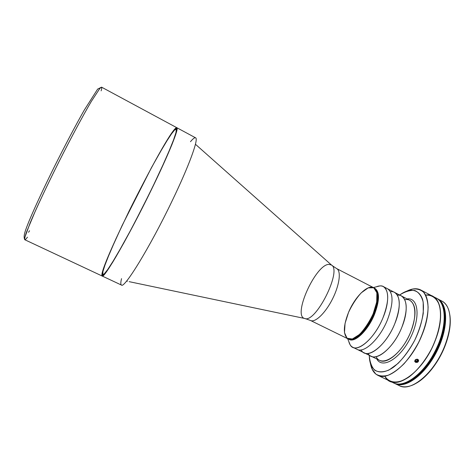 <?xml version="1.0" encoding="UTF-8"?>
<svg xmlns="http://www.w3.org/2000/svg" width="474" height="474" viewBox="0 0 474 474"><rect width="100%" height="100%" fill="white"/><g stroke="black" fill="none" stroke-linecap="round" stroke-linejoin="round"><path stroke-width="0.71" d="M129.153 281.657L304.563 318.451C315.423 323.926 342.329 270.476 331.468 265.007C342.329 270.476 315.423 323.926 304.563 318.451C292.488 315.648 315.459 264.747 328.784 264.362L331.468 265.007L195.732 144.523M374.62 288.222C379.804 291.522 379.757 300.255 374.472 314.428C368.067 330.372 354.996 342.951 349.225 339.455L348.591 339.147C353.871 341.961 364.731 332.659 371.687 318.753C378.72 304.877 379.721 290.615 374.312 288.05C379.164 291.605 379.004 300.291 373.826 314.096C367.409 330.046 354.351 342.637 348.591 339.147L347.957 338.833C353.225 341.641 364.079 332.339 371.041 318.421C378.068 304.545 379.082 290.284 373.69 287.724C379.082 290.284 378.068 304.545 371.041 318.421C364.079 332.339 353.225 341.641 347.957 338.833L310.517 320.477C315.091 322.948 325.407 313.148 332.487 299.017C339.621 284.91 341.351 270.79 336.641 268.586C341.351 270.79 339.621 284.91 332.487 299.017C325.407 313.148 315.091 322.948 310.517 320.477L305.185 318.587M29.554 230.749L28.535 232.284M101.134 90.824L101.128 90.842C101.792 88.614 101.934 87.388 101.56 87.151L99.866 88.407L91.304 101.448C83.181 115.212 71.219 137.448 59.126 161.403C49.93 179.77 42.044 196.218 35.461 210.74L26.538 232.005C25.021 236.39 24.429 238.961 24.761 239.72L24.761 237.604L30.135 222.964C36.35 208.24 47.086 185.387 59.126 161.403C71.219 137.448 83.181 115.212 91.304 101.448L99.866 88.407L101.56 87.151L97.644 89.094L84.248 110.134C75.716 125.148 64.766 145.879 54.243 166.978C43.809 188.024 34.732 207.529 29.181 220.813C25.46 230.151 22.93 236.04 24.761 239.72C25.175 239.88 26.076 239.026 27.468 237.172M121.534 278.647C120.609 282.439 120.58 284.578 121.445 285.058C124.194 289.022 150.086 246.99 172.258 200.621C150.086 246.99 124.194 289.022 121.445 285.058L102.194 276.034C103.101 275.874 104.884 273.948 107.545 270.245L112.682 262.252C120.763 248.945 132.471 227.437 144.197 204.229C155.857 180.991 166.155 158.772 172.032 144.357C174.604 137.81 176.257 132.993 176.992 129.906L176.855 127.725C179.273 127.956 168.863 153.985 151.289 189.926L166.907 156.45L175.741 134.444L176.488 127.713L170.053 135.641L158.476 154.957C148.996 172.092 139.22 190.755 129.147 210.96L115.757 239.192L106.01 261.891L101.922 274.647L105.098 273.587L115.917 256.849L132.643 226.625L151.289 189.926C128.644 236.526 103.747 279.464 102.194 276.034C96.263 272.633 170.593 124.982 176.855 127.725L101.56 87.151M174.053 130.012L177.11 129.124L172.311 143.658L159.762 172.186C148.054 196.71 136.05 220.345 123.75 243.091L109.601 267.158L102.538 276.034L103.142 269.777L110.3 251.51L122.126 225.494L151.49 167.589L164.756 144.132L174.053 130.012M172.258 200.621C189.505 164.875 198.879 138.532 195.572 137.81C198.879 138.532 189.505 164.875 172.258 200.621M190.477 141.696C192.971 138.698 194.672 137.401 195.572 137.81L176.855 127.725M347.957 338.833C342.986 334.928 343.176 326.118 348.532 312.396L345.054 323.41L344.485 332.624L347.039 338.24L352.372 338.993L359.499 334.472C364.731 328.944 369.287 322.042 373.174 313.77L376.712 302.027L376.883 292.742L373.773 287.771L368.15 287.896L361.206 292.861C356.341 298.27 352.117 304.788 348.532 312.396C354.777 297.115 367.546 284.199 373.69 287.724L336.641 268.586L331.948 265.428M387.454 319.849C393.509 303.437 393.539 293.074 387.542 288.767C393.539 293.074 393.509 303.437 387.454 319.849C379.899 338.857 364.127 353.622 357.046 349.344C364.127 353.622 379.899 338.857 387.454 319.849M376.35 286.806C379.064 285.68 381.392 285.609 383.33 286.574C389.231 290.84 389.136 301.191 383.045 317.616C375.449 336.647 359.754 351.489 352.78 347.264C350.843 346.287 349.516 344.373 348.805 341.523M347.626 338.673L350.209 344.918C355.334 354.682 374.235 339.846 383.045 317.616C390.529 299.906 388.514 284.874 379.911 285.911L373.358 287.558M373.69 287.724L374.94 288.37C379.804 291.937 379.65 300.617 374.472 314.428C367.942 330.698 354.54 343.33 348.911 339.289M435.091 340.913C422.553 374.004 392.519 392.946 384.787 376.125C389.421 383.513 398.67 384.13 409.37 376.717C417.695 370.164 425.077 360.886 431.518 348.87C439.279 332.961 442.254 316.265 439.546 305.7C436.88 298.318 432.229 294.787 425.575 295.101C439.943 292.594 445.838 314.552 435.091 340.913C443.546 319.997 441.952 300.611 432.774 296.297C443.202 301.31 443.303 325.608 431.518 348.87C419.857 372.191 400.275 386.583 390.037 381.191C401.259 387.839 424.775 367.937 435.091 340.913M415.544 362.332L417.209 362.414L418.275 361.674L418.637 360.56L418.139 359.576L417.007 359.156L415.218 359.902L414.756 361.413L415.544 362.332L414.72 360.975L415.728 359.493L417.63 359.274L418.637 360.56L417.807 362.118L415.544 362.332M397.413 295.195C406.639 293.998 409.346 309.279 401.893 327.155C394.457 346.091 378.448 360.601 371.035 356.17C378.448 360.601 394.457 346.091 401.893 327.155C407.818 310.796 407.64 300.392 401.36 295.936C407.64 300.392 407.818 310.796 401.893 327.155C393.165 349.563 373.5 363.931 368.091 353.45M352.78 347.264L364.186 352.828C371.438 357.183 387.329 342.548 394.824 323.576C387.329 342.548 371.438 357.183 364.186 352.828L379.698 360.4C387.311 364.921 403.469 350.57 410.828 331.681C416.676 315.358 416.373 304.918 409.909 300.38L394.593 292.422C400.737 296.807 400.808 307.193 394.824 323.576C400.808 307.193 400.737 296.807 394.593 292.422L383.33 286.574M376.842 359.002C382.198 369.193 399.872 359.049 410.265 338.169C420.841 317.384 418.465 297.151 407.089 298.91C418.465 297.151 420.841 317.384 410.265 338.169C399.872 359.049 382.198 369.193 376.842 359.002M404.772 299.71C416.077 297.311 418.666 316.887 408.327 337.198C398.172 357.597 380.906 367.178 376.101 356.667M369.27 355.31C369.756 361.893 371.569 366.864 374.703 370.23C378.566 372.398 383.342 372.327 389.024 370.01L398 363.463C404.144 357.112 409.702 349.421 414.667 340.385C418.969 331.018 421.836 321.97 423.276 313.249L423.187 302.139C421.664 296.197 418.88 292.322 414.833 290.515C410.265 289.993 405.193 291.498 399.618 295.035C402.894 292.671 406.028 291.16 409.021 290.485C415.431 289.513 419.928 292.405 422.512 299.153C425.125 308.912 422.198 324.974 414.667 340.385C408.422 352.046 401.36 360.992 393.467 367.237C383.383 374.235 374.97 373.222 371.219 365.572C369.981 362.77 369.329 359.351 369.27 355.31M370.461 363.576L372.066 369.027L375.811 374.063C379.188 376.107 383.294 376.51 388.117 375.266C393.242 373.014 398.539 369.187 404.02 363.771C409.406 357.562 414.276 350.428 418.637 342.382C424.674 329.578 427.832 317.799 428.111 307.051C427.666 300.706 426.156 295.758 423.578 292.203C420.479 289.573 416.723 288.542 412.297 289.104L406.965 291.066C412.256 288.411 416.83 288.038 420.675 289.94C429.557 294.087 430.807 313.397 422.245 334.389C411.77 361.514 388.544 381.73 377.725 375.26C373.903 373.305 371.486 369.406 370.461 363.576M434.474 297.411C446.627 300.617 447.9 326.059 435.345 350.796C422.95 375.615 401.756 389.746 391.945 381.896M377.725 375.26L393.698 382.951C404.044 388.396 423.709 374.081 435.345 350.796C447.118 327.575 446.905 303.259 436.37 298.193L420.675 289.94M394.398 383.259C404.606 389.592 424.87 375.355 436.785 351.518C448.837 327.753 448.203 302.999 437.034 298.567L437.721 298.904C448.291 303.988 448.546 328.316 436.785 351.518C425.148 374.786 405.46 389.077 395.073 383.614L394.398 383.259M439.682 300.214C443.753 301.393 446.709 304.498 448.564 309.534C451.598 318.878 450.336 330.976 444.784 345.824C437.259 365.365 422.02 382.625 410.075 385.99C404.926 387.501 400.666 386.974 397.301 384.408L399.327 385.658C410.851 392.448 434.587 372.777 444.784 345.824C453.15 324.974 451.307 305.529 441.898 301.097L437.721 298.904M444.985 346.097C449.536 334.152 451.153 323.783 449.844 314.979C451.153 323.783 449.536 334.152 444.985 346.097C438.48 362.883 426.132 378.299 415.212 383.774C426.132 378.299 438.48 362.883 444.985 346.097M361.164 349.889C366.206 360.738 385.931 346.275 394.824 323.576C402.426 305.446 399.724 290.141 390.428 291.753M414.276 377.731C429.977 366.402 444.683 337.186 444.434 317.823C444.683 337.186 429.977 366.402 414.276 377.731M399.096 384.1C409.844 384.888 426.025 370.923 435.962 351.11C445.963 331.32 447.539 310.002 440.506 301.843C447.539 310.002 445.963 331.32 435.962 351.11C426.025 370.923 409.844 384.888 399.096 384.1M397.082 383.97C407.705 387.246 425.771 373.068 436.601 351.43C447.527 329.839 448.161 306.879 439.202 300.303M402.308 383.739C425 382.103 454.335 323.837 442.129 304.634C454.335 323.837 425 382.103 402.308 383.739M440.648 302.039C447.497 310.334 445.838 331.48 435.932 351.092C426.079 370.727 410.081 384.657 399.339 384.094C410.081 384.657 426.079 370.727 435.932 351.092C445.838 331.48 447.497 310.334 440.648 302.039M414.845 361.656C416.569 362.177 417.79 361.644 418.512 360.062M418.175 359.606C417.707 361.538 416.551 362.047 414.714 361.117C416.551 362.047 417.707 361.538 418.175 359.606M417.025 359.156L417.541 359.452L417.345 360.619L416.083 361.182L415.017 360.578L415.111 360.021M415.188 359.932L415.603 360.169L416.865 359.606L416.936 359.156M126.931 281.189L127.393 281.283M102.194 276.034L24.761 239.72M372.066 369.027L371.219 365.572M412.297 289.104L409.021 290.485M395.073 383.614L399.327 385.658"/></g></svg>
